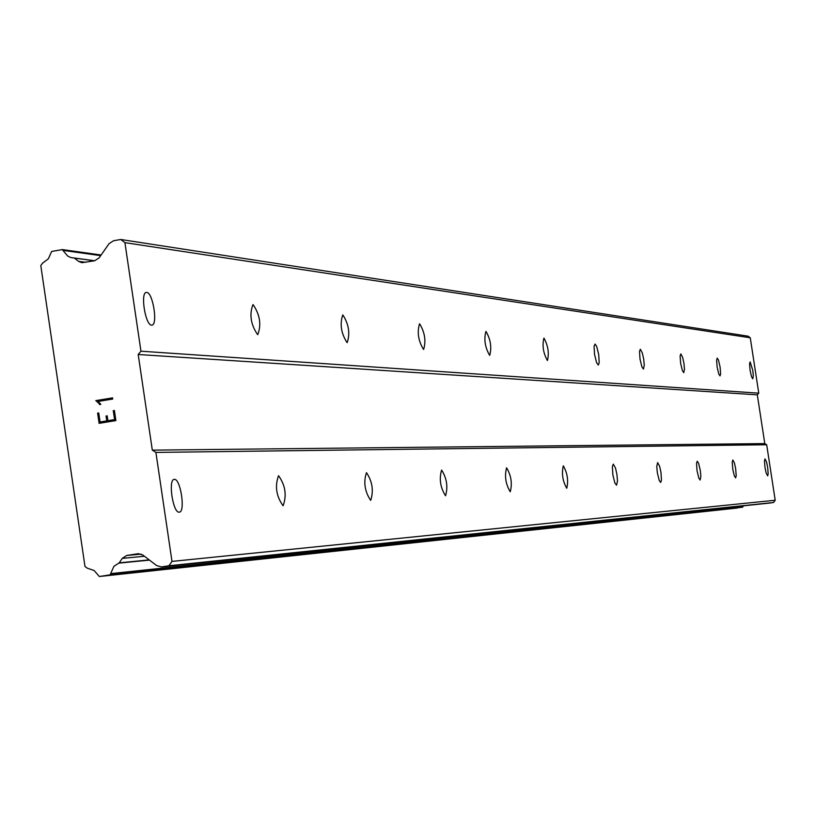 <?xml version="1.0" encoding="UTF-8"?>
<svg xmlns="http://www.w3.org/2000/svg" width="816" height="816" viewBox="0 0 816 816"><rect width="100%" height="100%" fill="white"/><g stroke="black" fill="none" stroke-linecap="round" stroke-linejoin="round"><path stroke-width="1.22" d="M174.359 479.38C180.56 478.38 185.65 512.142 179.296 512.152L179.204 512.152C173.002 513.376 167.841 479.288 174.236 479.38L174.359 479.38M278.603 475.759C285.376 485.326 286.885 495.322 283.132 505.747L283.06 505.747C276.267 496.23 274.747 486.234 278.501 475.769L278.603 475.759M366.506 472.709C372.382 481.552 373.779 490.773 370.709 500.341L370.648 500.351C364.762 491.548 363.355 482.327 366.435 472.709L366.506 472.709M441.65 470.098C446.801 478.329 448.096 486.866 445.556 495.73L445.505 495.73C440.344 487.54 439.039 479.002 441.589 470.108L441.65 470.098M506.614 467.843C511.173 475.534 512.397 483.5 510.265 491.742L510.224 491.742C505.655 484.082 504.431 476.126 506.563 467.843L506.614 467.843M563.336 465.875C567.416 473.086 568.558 480.553 566.763 488.254L566.732 488.254C562.642 481.073 561.5 473.606 563.295 465.875L563.336 465.875M613.295 464.141L615.499 468.007L616.937 474.494L617.498 481.052L616.529 485.183L614.876 482.99L612.857 474.851L612.357 466.579L613.295 464.141M657.635 462.601L659.624 466.252L660.96 472.382L661.47 480.165L660.685 482.46L659.206 480.389L657.329 472.709L656.768 466.497L657.635 462.601M697.241 461.224L698.578 463.223L700.301 470.495L700.852 476.35L700.138 480.032L698.792 478.064L697.048 470.781L696.527 463.396L697.241 461.224M732.85 459.989L734.512 463.284L735.675 468.792L736.205 475.789L735.604 477.839L734.369 475.973L732.748 469.057L732.217 462.04L732.85 459.989M765.02 458.878L766.55 462.009L767.652 467.262L768.182 473.912L767.632 475.871L766.102 472.75L765 467.497L764.47 460.826L765.02 458.878M146.727 292.444C152.959 292.383 158.1 325.411 151.817 325.105L151.562 325.105C145.33 325.38 140.107 292.036 146.441 292.434L146.727 292.444M253.144 304.694C259.947 314.741 261.497 324.707 257.795 334.591L257.591 334.591C250.767 324.574 249.217 314.609 252.919 304.684L253.144 304.694M342.914 315.017C348.809 324.278 350.237 333.469 347.198 342.577L347.035 342.577C341.129 333.367 339.691 324.176 342.73 315.017L342.914 315.017M419.659 323.85C424.83 332.428 426.156 340.945 423.637 349.421L423.504 349.421C418.322 340.884 416.986 332.357 419.516 323.85L419.659 323.85M486.03 331.49C490.61 339.476 491.844 347.422 489.733 355.327L489.631 355.327C485.03 347.371 483.796 339.425 485.908 331.49L486.03 331.49M543.986 338.161C548.087 345.637 549.239 353.083 547.465 360.488L547.373 360.488C543.262 353.042 542.11 345.607 543.884 338.161L543.986 338.161M595.048 344.036L596.68 346.423L598.699 354.552L599.209 362.681L598.312 365.038L596.598 362.681L594.568 354.542L594.058 346.392L595.048 344.036M640.356 349.258L642.365 353.063L643.702 359.173L644.263 365.282L643.447 369.067L641.906 366.853L640.03 359.162L639.499 351.472L640.356 349.258M680.85 353.909L682.676 357.52L683.93 363.304L684.481 369.087L683.767 372.677L682.38 370.586L680.626 363.304L680.105 356.011L680.85 353.909M717.244 358.102L718.468 360.111L720.089 367.016L720.62 373.922L720.018 375.921L718.753 373.932L717.121 367.016L716.591 360.101L717.244 358.102M750.139 361.886L752.78 370.372L753.311 375.605L752.78 378.848L751.618 376.961L750.098 370.372L749.567 363.783L750.139 361.886M769.427 503.095L773.588 502.472L775.2 500.249L766.683 444.751L764.796 443.598L757.309 394.842L758.768 393.169L750.261 337.783L748.058 336.161L120.758 239.486L124.919 242.638L140.954 351.196L138.2 354.501L152.317 450.136L155.897 452.411L171.992 561.408L168.922 565.763L161.395 566.916L156.611 565.559L142.902 555.074L138.22 553.707L126.694 555.482L122.257 558.379L119.228 562.846L113.944 566.304L110.078 574.852L99.358 576.504L94.095 570.486L87.353 568.222L84.976 566.437L40.8 265.588L42.554 263.14L48.317 258.845L51.653 251.45L62.251 249.614L67.687 256.03L70.737 257.53L74.378 258.08L78.54 261.344L81.804 262.701L94.625 260.773L99.103 257.897L109.12 243.596L113.618 240.72L120.758 239.486M743.182 505.849L743.121 506.563L111.16 573.577M736.858 508.082L743.121 506.563M99.358 576.504L736.889 508.082L99.419 576.504M100.062 421.974L106.774 420.883L100.072 421.974L98.736 412.947L100.062 421.974M106.763 420.883L106.039 415.956L106.774 420.883M107.161 415.772L107.885 420.699L107.171 415.772M107.885 420.699L114.597 419.597L107.896 420.699M114.597 419.597L113.271 410.57L114.607 419.597M114.383 410.387L115.892 420.587L99.113 423.331L97.614 413.131L98.736 412.947L97.624 413.131L99.124 423.331M95.798 400.625L98.573 402.982L95.798 400.625L112.567 397.871L112.741 399.044L98.134 401.441L100.817 404.369L99.644 404.563L98.563 402.982L99.654 404.563M112.577 397.871L95.809 400.625M764.796 443.598L152.317 450.136M757.309 394.842L138.2 354.501M766.683 444.751L155.897 452.411M775.2 500.249L171.992 561.408M773.588 502.472L168.922 565.763M141.239 554.125L126.694 555.482M149.216 559.898L119.228 562.846M94.503 260.794L74.378 258.08M750.261 337.783L124.919 242.638M758.768 393.169L140.954 351.196M769.804 503.054L161.741 566.875M138.669 553.676L137.802 553.758M144.473 556.267L122.257 558.379M149.491 560.113L118.728 563.142M742.55 507.215L110.078 574.852M101.102 255.051L62.985 249.716M100.684 255.643L63.648 250.481M94.656 260.763L74.195 258.009M85.751 262.303L78.54 261.344M769.621 503.074L161.395 566.916M101.133 255L62.618 249.614M94.697 260.763L73.991 257.968"/></g></svg>
